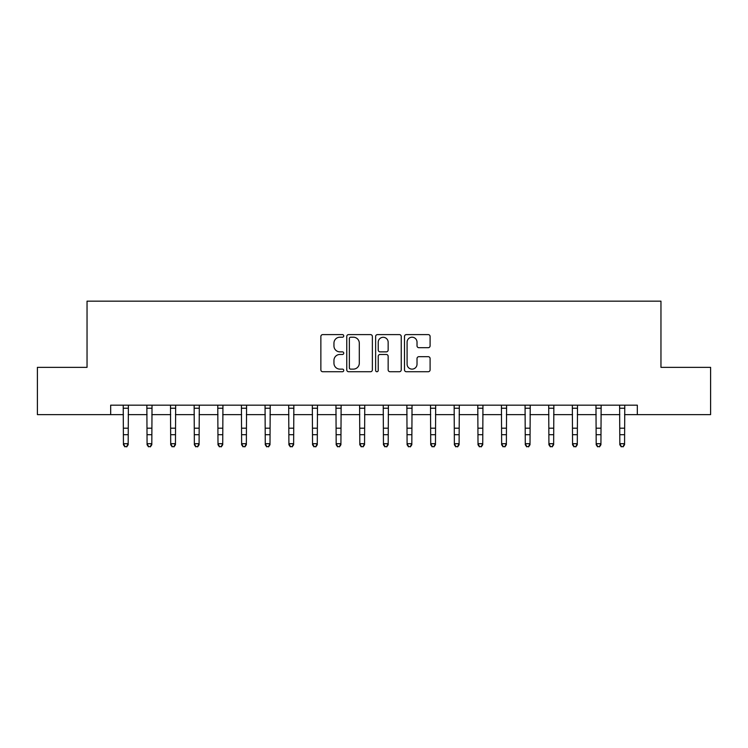 <?xml version="1.0" encoding="UTF-8"?>
<svg xmlns="http://www.w3.org/2000/svg" width="748" height="748" viewBox="0 0 748 748"><rect width="100%" height="100%" fill="white"/><g stroke="black" fill="none" stroke-linecap="round" stroke-linejoin="round"><path stroke-width="1.12" d="M343.743 335.908A1.3 1.3 0 0 0 342.444 334.608L322.725 334.608A1.861 1.861 0 0 0 320.864 336.46L320.864 369.877A1.861 1.861 0 0 0 322.725 371.728L342.444 371.728A1.3 1.3 0 0 0 343.743 370.428A1.3 1.3 0 0 0 342.444 369.129L339.891 369.129A5.937 5.937 0 0 1 333.954 363.191L333.954 360.405A5.937 5.937 0 0 1 339.891 354.468L342.444 354.468A1.3 1.3 0 0 0 343.743 353.168A1.3 1.3 0 0 0 342.444 351.869L339.891 351.869A5.937 5.937 0 0 1 333.954 345.931L333.954 343.145A5.937 5.937 0 0 1 339.891 337.208L342.444 337.208A1.3 1.3 0 0 0 343.743 335.908M428.249 347.689A1.861 1.861 0 0 0 430.1 345.838L430.1 336.46A1.861 1.861 0 0 0 428.249 334.608L406.342 334.608A1.861 1.861 0 0 0 404.49 336.46L404.49 369.877A1.861 1.861 0 0 0 406.342 371.728L428.249 371.728A1.861 1.861 0 0 0 430.1 369.877L430.1 358.554A1.861 1.861 0 0 0 428.249 356.693L418.871 356.693A1.861 1.861 0 0 0 417.019 358.554L417.019 364.164A4.965 4.965 0 0 1 412.055 369.129A4.965 4.965 0 0 1 407.09 364.164L407.09 342.173A4.965 4.965 0 0 1 412.055 337.208A4.965 4.965 0 0 1 417.019 342.173L417.019 345.838A1.861 1.861 0 0 0 418.871 347.689L428.249 347.689M110.676 414.626L37.4 414.626L37.4 367.352L87.039 367.352L87.039 301.164L660.961 301.164L660.961 367.352L710.6 367.352L710.6 414.626L637.324 414.626L637.324 405.173L110.676 405.173L110.676 414.626L123.439 414.626M372.373 336.46A1.861 1.861 0 0 0 370.522 334.608L348.615 334.608A1.861 1.861 0 0 0 346.763 336.46L346.763 369.877A1.861 1.861 0 0 0 348.615 371.728L370.522 371.728A1.861 1.861 0 0 0 372.373 369.877L372.373 336.46M377.478 334.608L399.385 334.608A1.861 1.861 0 0 1 401.237 336.46L401.237 369.877A1.861 1.861 0 0 1 399.385 371.728L390.007 371.728A1.861 1.861 0 0 1 388.156 369.877L388.156 356.319A1.861 1.861 0 0 0 386.295 354.468L380.078 354.468A1.861 1.861 0 0 0 378.226 356.319L378.226 370.428A1.3 1.3 0 0 1 376.927 371.728A1.3 1.3 0 0 1 375.627 370.428L375.627 336.46A1.861 1.861 0 0 1 377.478 334.608M128.17 414.626L147.076 414.626M151.807 414.626L170.712 414.626M175.443 414.626L194.358 414.626M199.08 414.626L217.995 414.626M222.717 414.626L241.632 414.626M246.354 414.626L265.269 414.626M269.991 414.626L288.906 414.626M293.627 414.626L312.542 414.626M317.274 414.626L336.179 414.626M340.91 414.626L359.816 414.626M364.547 414.626L383.453 414.626M388.184 414.626L407.09 414.626M411.821 414.626L430.726 414.626M435.458 414.626L454.373 414.626M459.094 414.626L478.009 414.626M482.731 414.626L501.646 414.626M506.368 414.626L525.283 414.626M530.005 414.626L548.92 414.626M553.642 414.626L572.557 414.626M577.288 414.626L596.193 414.626M600.925 414.626L619.83 414.626M624.561 414.626L637.324 414.626M350.662 337.208A1.3 1.3 0 0 0 349.363 338.507L349.363 367.829A1.3 1.3 0 0 0 350.662 369.129L353.346 369.129A5.937 5.937 0 0 0 359.292 363.191L359.292 343.145A5.937 5.937 0 0 0 353.346 337.208L350.662 337.208M388.156 342.266A4.965 4.965 0 0 0 383.191 337.301A4.965 4.965 0 0 0 378.226 342.266L378.226 350.008A1.861 1.861 0 0 0 380.078 351.869L386.295 351.869A1.861 1.861 0 0 0 388.156 350.008L388.156 342.266M128.394 405.173L128.17 444.751L126.749 446.837L124.86 446.416L126.749 446.837M123.214 405.173L123.439 443.704L128.17 443.704L126.749 446.416M124.86 446.837L123.439 444.751L123.439 443.704L124.86 446.416M152.031 405.173L151.807 444.751L150.385 446.837L148.497 446.416L150.385 446.837M146.851 405.173L147.076 443.704L151.807 443.704L150.385 446.416M148.497 446.837L147.076 444.751L147.076 443.704L148.497 446.416M175.668 405.173L175.443 444.751L174.022 446.837L172.133 446.416L174.022 446.837M170.488 405.173L170.712 443.704L175.443 443.704L174.022 446.416M172.133 446.837L170.712 444.751L170.712 443.704L172.133 446.416M199.305 405.173L199.08 444.751L197.659 446.837L195.77 446.416L197.659 446.837M194.134 405.173L194.358 443.704L199.08 443.704L197.659 446.416M195.77 446.837L194.358 444.751L194.358 443.704L195.77 446.416M222.941 405.173L222.717 444.751L221.305 446.837L219.407 446.416L221.305 446.837M217.771 405.173L217.995 443.704L222.717 443.704L221.305 446.416M219.407 446.837L217.995 444.751L217.995 443.704L219.407 446.416M246.578 405.173L246.354 444.751L244.942 446.837L243.044 446.416L244.942 446.837M241.408 405.173L241.632 443.704L246.354 443.704L244.942 446.416M243.044 446.837L241.632 444.751L241.632 443.704L243.044 446.416M270.215 405.173L269.991 444.751L268.579 446.837L266.681 446.416L268.579 446.837M265.044 405.173L265.269 443.704L269.991 443.704L268.579 446.416M266.681 446.837L265.269 444.751L265.269 443.704L266.681 446.416M293.861 405.173L293.627 444.751L292.216 446.837L290.327 446.416L292.216 446.837M288.681 405.173L288.906 443.704L293.627 443.704L292.216 446.416M290.327 446.837L288.906 444.751L288.906 443.704L290.327 446.416M317.498 405.173L317.274 444.751L315.852 446.837L313.964 446.416L315.852 446.837M312.318 405.173L312.542 443.704L317.274 443.704L315.852 446.416M313.964 446.837L312.542 444.751L312.542 443.704L313.964 446.416M341.135 405.173L340.91 444.751L339.489 446.837L337.6 446.416L339.489 446.837M335.955 405.173L336.179 443.704L340.91 443.704L339.489 446.416M337.6 446.837L336.179 444.751L336.179 443.704L337.6 446.416M364.772 405.173L364.547 444.751L363.126 446.837L361.237 446.416L363.126 446.837M359.592 405.173L359.816 443.704L364.547 443.704L363.126 446.416M361.237 446.837L359.816 444.751L359.816 443.704L361.237 446.416M388.408 405.173L388.184 444.751L386.763 446.837L384.874 446.416L386.763 446.837M383.228 405.173L383.453 443.704L388.184 443.704L386.763 446.416M384.874 446.837L383.453 444.751L383.453 443.704L384.874 446.416M412.045 405.173L411.821 444.751L410.4 446.837L408.511 446.416L410.4 446.837M406.865 405.173L407.09 443.704L411.821 443.704L410.4 446.416M408.511 446.837L407.09 444.751L407.09 443.704L408.511 446.416M435.682 405.173L435.458 444.751L434.036 446.837L432.148 446.416L434.036 446.837M430.502 405.173L430.726 443.704L435.458 443.704L434.036 446.416M432.148 446.837L430.726 444.751L430.726 443.704L432.148 446.416M459.319 405.173L459.094 444.751L457.673 446.837L455.784 446.416L457.673 446.837M454.139 405.173L454.373 443.704L459.094 443.704L457.673 446.416M455.784 446.837L454.373 444.751L454.373 443.704L455.784 446.416M482.956 405.173L482.731 444.751L481.319 446.837L479.421 446.416L481.319 446.837M477.785 405.173L478.009 443.704L482.731 443.704L481.319 446.416M479.421 446.837L478.009 444.751L478.009 443.704L479.421 446.416M506.592 405.173L506.368 444.751L504.956 446.837L503.058 446.416L504.956 446.837M501.422 405.173L501.646 443.704L506.368 443.704L504.956 446.416M503.058 446.837L501.646 444.751L501.646 443.704L503.058 446.416M530.229 405.173L530.005 444.751L528.593 446.837L526.695 446.416L528.593 446.837M525.059 405.173L525.283 443.704L530.005 443.704L528.593 446.416M526.695 446.837L525.283 444.751L525.283 443.704L526.695 446.416M553.866 405.173L553.642 444.751L552.23 446.837L550.341 446.416L552.23 446.837M548.695 405.173L548.92 443.704L553.642 443.704L552.23 446.416M550.341 446.837L548.92 444.751L548.92 443.704L550.341 446.416M577.512 405.173L577.288 444.751L575.866 446.837L573.978 446.416L575.866 446.837M572.332 405.173L572.557 443.704L577.288 443.704L575.866 446.416M573.978 446.837L572.557 444.751L572.557 443.704L573.978 446.416M601.149 405.173L600.925 444.751L599.503 446.837L597.615 446.416L599.503 446.837M595.969 405.173L596.193 443.704L600.925 443.704L599.503 446.416M597.615 446.837L596.193 444.751L596.193 443.704L597.615 446.416M624.786 405.173L624.561 444.751L623.14 446.837L621.251 446.416L623.14 446.837M619.606 405.173L619.83 443.704L624.561 443.704L623.14 446.416M621.251 446.837L619.83 444.751L619.83 443.704L621.251 446.416M128.17 428.202L123.439 428.202M128.17 434.691L123.439 434.691M128.17 408.24L123.439 408.24M151.807 428.202L147.076 428.202M151.807 434.691L147.076 434.691M151.807 408.24L147.076 408.24M175.443 428.202L170.712 428.202M175.443 434.691L170.712 434.691M175.443 408.24L170.712 408.24M199.08 428.202L194.358 428.202M199.08 434.691L194.358 434.691M199.08 408.24L194.358 408.24M222.717 428.202L217.995 428.202M222.717 434.691L217.995 434.691M222.717 408.24L217.995 408.24M246.354 428.202L241.632 428.202M246.354 434.691L241.632 434.691M246.354 408.24L241.632 408.24M269.991 428.202L265.269 428.202M269.991 434.691L265.269 434.691M269.991 408.24L265.269 408.24M293.627 428.202L288.906 428.202M293.627 434.691L288.906 434.691M293.627 408.24L288.906 408.24M317.274 428.202L312.542 428.202M317.274 434.691L312.542 434.691M317.274 408.24L312.542 408.24M340.91 428.202L336.179 428.202M340.91 434.691L336.179 434.691M340.91 408.24L336.179 408.24M364.547 428.202L359.816 428.202M364.547 434.691L359.816 434.691M364.547 408.24L359.816 408.24M388.184 428.202L383.453 428.202M388.184 434.691L383.453 434.691M388.184 408.24L383.453 408.24M411.821 428.202L407.09 428.202M411.821 434.691L407.09 434.691M411.821 408.24L407.09 408.24M435.458 428.202L430.726 428.202M435.458 434.691L430.726 434.691M435.458 408.24L430.726 408.24M459.094 428.202L454.373 428.202M459.094 434.691L454.373 434.691M459.094 408.24L454.373 408.24M482.731 428.202L478.009 428.202M482.731 434.691L478.009 434.691M482.731 408.24L478.009 408.24M506.368 428.202L501.646 428.202M506.368 434.691L501.646 434.691M506.368 408.24L501.646 408.24M530.005 428.202L525.283 428.202M530.005 434.691L525.283 434.691M530.005 408.24L525.283 408.24M553.642 428.202L548.92 428.202M553.642 434.691L548.92 434.691M553.642 408.24L548.92 408.24M577.288 428.202L572.557 428.202M577.288 434.691L572.557 434.691M577.288 408.24L572.557 408.24M600.925 428.202L596.193 428.202M600.925 434.691L596.193 434.691M600.925 408.24L596.193 408.24M624.561 428.202L619.83 428.202M624.561 434.691L619.83 434.691M624.561 408.24L619.83 408.24"/></g></svg>
